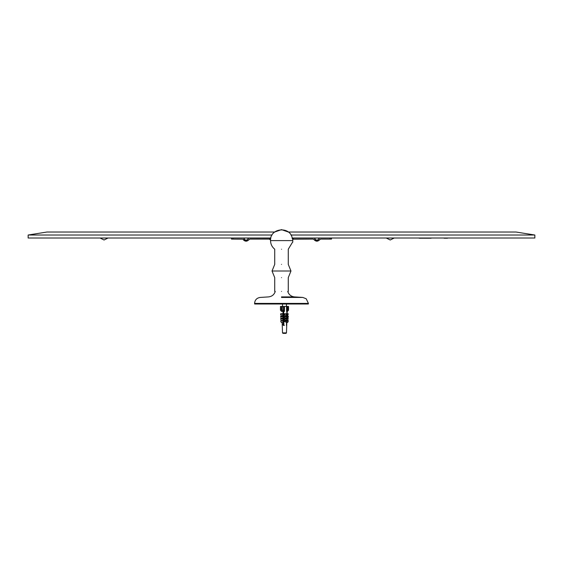 <?xml version="1.0" encoding="UTF-8"?>
<svg xmlns="http://www.w3.org/2000/svg" width="563" height="563" viewBox="0 0 563 563"><rect width="100%" height="100%" fill="white"/><g stroke="black" fill="none" stroke-linecap="round" stroke-linejoin="round"><path stroke-width="0.84" d="M229.155 238.008L270.817 238.107M292.183 238.107L333.845 238.008M292.155 238.008L534.85 238.008L534.85 235.017L516.046 232.026L288.34 232.026L281.5 229.634L274.66 232.026L46.954 232.026L28.15 235.017L272.063 235.017M534.85 235.017L290.937 235.017M270.845 238.008L28.15 238.008L28.15 235.017M330.052 238.107L330.052 239.099L320.713 239.099L319.7 239.655C317.835 241.682 315.963 241.682 314.084 239.655L313.077 239.099L293.316 239.212L293.316 238.121M269.191 239.099L270.55 239.965L269.191 239.099L249.923 239.099L248.916 239.655C247.037 241.682 245.165 241.682 243.3 239.655L243.737 240.204M330.052 239.099L331.501 239.099L331.501 238.107M319.861 239.458L319.263 240.204M319.256 240.211L316.892 241.196L314.534 240.218L316.892 241.196L319.256 240.211L320.256 239.191M243.139 239.458L246.108 241.196L248.459 240.225L249.078 239.451M243.61 238.107L243.807 238.269C245.341 240.788 246.868 240.788 248.403 238.269L248.382 238.367M248.241 238.803L247.044 240M245.165 240L243.976 238.811M248.6 238.107L248.304 238.649M315.273 239.542L315.956 240M319.39 238.107L319.094 238.649M231.499 238.107L231.499 239.099L232.948 239.099L232.948 238.107M242.744 239.191L232.948 239.099M269.684 239.212L269.684 238.121M314.696 238.649L314.597 238.269C316.132 240.788 317.659 240.788 319.193 238.269M293.809 239.099L293.316 239.212M292.584 238.839L293.26 238.163L292.19 238.142M270.641 239.064L269.74 238.163L270.81 238.142M243.744 240.211L246.108 241.196L248.459 240.225L249.465 239.191M317.835 240L319.024 238.811M313.929 239.458L313.535 239.191M317.743 240.035L316.04 240.035M315.21 239.479L314.759 238.803M246.96 240.035L245.257 240.035M243.906 238.642L243.807 238.269M244.821 240.936L246.108 241.196M445.819 238.205L446.67 238.212M444.08 238.205L444.791 238.212M426.902 238.212L428.816 238.212M423.221 238.205L424.819 238.212M424.425 238.212L424.917 238.212M419.168 238.205L421.173 238.212M421.427 238.205L422.982 238.212M425.002 238.205L427.007 238.212M429.182 238.205L431.145 238.212M428.633 238.212L429.259 238.212M444.89 238.205L445.727 238.212M446.874 238.205L447.501 238.212M417.908 238.008L455.791 238.008M281.5 249.219C290.241 249.219 290.241 249.219 281.5 249.219C272.759 249.219 272.759 249.219 281.5 249.219M281.5 264.392C290.241 264.392 290.241 264.392 281.5 264.392C272.759 264.392 272.759 264.392 281.5 264.392M281.5 277.622C290.241 277.622 290.241 277.622 281.5 277.622C272.759 277.622 272.759 277.622 281.5 277.622M281.5 291.444C290.241 291.444 290.241 291.444 281.5 291.444C272.759 291.444 272.759 291.444 281.5 291.444M254.582 303.408C254.884 299.952 256.749 297.961 260.183 297.44L268.537 296.905C271.936 296.511 274.181 294.688 275.265 291.444C274.181 294.688 271.936 296.511 268.537 296.905L260.183 297.44C256.749 297.961 254.884 299.952 254.582 303.408L254.68 304.006L308.32 304.006M281.5 303.907L254.582 303.907L281.5 303.907M281.5 303.408L254.582 303.408L308.418 303.408L306.216 298.77L302.817 297.44L281.5 297.44M281.5 296.905C264.786 296.905 264.786 296.905 281.5 296.905L294.463 296.905C291.071 296.497 288.833 294.674 287.735 291.444M283.879 323.528L283.407 323.648L283.879 323.38M283.717 311.409L283.597 314.168L286.074 314.168L286.222 313.767L286.996 315.639L286.243 316.047L283.759 314.562L283.21 314.731M283.794 317.56L283.407 317.666M283.836 320.544L283.407 320.657M283.407 324.605L283.893 324.731M282.886 312.852L283.738 313.112M283.759 314.963L283.407 316.709L283.928 317.982L283.407 318.398M283.801 317.947L283.407 318.046M283.71 320.959L283.21 321.1M283.886 323.908L283.407 324.028M282.879 324.816L283.9 325.118M283.808 318.299L283.407 318.524M283.893 324.239L283.407 324.506M288.087 310.663L288.523 310.164L288.523 306.448L288.087 306.448L288.523 306.448L288.523 310.171L288.087 310.663M280.458 310.171L280.458 306.448L280.458 310.164L281.662 311.438M280.458 306.448L280.895 306.448L280.458 306.448L280.853 310.663L280.585 306.448L281.599 306.448L281.732 310.199M283.266 333.366L284.568 333.366M283.935 333.366L284.927 333.366M284.611 333.366L284.055 333.366M283.485 310.164L284.442 311.438L283.52 310.959L282.422 311.438L282.119 310.663L282.387 310.164L283.485 310.164L283.485 306.448L284.456 306.448L284.442 311.438M282.119 306.448L282.119 310.663L282.387 306.448L283.485 306.448M287.137 311.409L287.313 310.959L286.567 311.438L287.278 310.663L288.397 310.164L287.419 311.438L287.137 311.156M287.932 310.164L287.932 306.448L288.397 306.448L288.129 310.663M287.932 306.448L287.278 306.448L287.278 310.663M284.385 333.366L285.49 333.366M283.02 333.366L283.879 333.366L282.52 332.888L282.985 333.366M284.385 325.393L283.471 325.393M285.997 333.366L286.461 332.888L285.103 333.366M287.707 322.43L286.834 322.071L287.707 322.43L288.305 320.966L287.573 322.071M286.841 321.881L286.771 321.466M287.046 316.012L286.806 318.398L286.257 316.272L286.961 318.398L286.968 317.982L287.686 318.398L286.961 318.503L288.2 318.503L287.7 320.509L286.877 320.509L286.898 320.094L286.891 320.607L288.172 320.607M286.905 320.009L286.968 318.222M287.13 313.767L288.263 313.767L287.046 316.047L287.207 311.438M287.102 311.191L286.961 315.561M286.954 315.744L286.891 317.806M286.877 318.208L286.82 319.805M286.799 320.474L286.764 321.691M286.736 322.43L286.644 325.393L286.504 322.43M286.546 321.163L286.567 320.509M286.609 319.277L286.637 318.398M286.673 317.279L286.715 316.047M286.743 315.034L286.863 311.416M286.567 311.438L286.525 306.448L284.456 306.448M283.597 314.168L283.907 325.393L283.351 325.393L283.302 321.311L282.176 322.43L281.282 322.43L280.677 320.966L283.288 320.607L283.273 319.327L282.105 320.509L281.282 320.509L280.627 318.918L283.105 318.918L283.259 318.503L283.238 317.089L282.021 318.398L281.296 318.398L280.599 316.688L283.076 316.688L283.203 314.562L281.936 316.047L281.338 316.047L280.564 314.168L283.048 314.168L283.147 311.409M286.806 318.398L283.794 317.089M286.785 320.509L286.293 318.503L286.785 320.509L283.822 319.327M286.785 322.43L286.321 320.607L286.785 322.43L283.851 321.311M282.436 306.448L281.599 306.448L281.676 308.679M287.686 318.398L288.383 316.688L287.046 316.047L287.644 316.047L288.263 313.767M283.407 310.959L283.407 314.281L283.963 315.639M283.407 316.047L283.78 316.047M283.745 313.767L286.222 313.767M283.203 314.562L283.048 314.168M286.841 316.047L286.074 314.168M283.815 316.047L283.407 315.055M287.7 320.509L288.2 318.503M286.103 316.688L283.625 316.688M286.257 316.272L283.78 316.272M283.238 317.089L283.076 316.688M283.773 318.398L283.407 317.497L283.914 320.094L283.759 320.509L283.407 319.657L283.886 322.071L283.407 321.579L283.407 325.393M286.138 318.918L283.653 318.918M283.808 318.503L286.293 318.503M283.273 319.327L283.105 318.918M286.187 320.966L283.71 320.966M283.836 320.607L286.321 320.607M283.865 322.43L283.407 322.43M287.496 315.639L287.644 316.047L287.017 316.047M288.235 316.272L287.531 317.982M287.545 320.094L286.898 320.094M286.518 322.43L286.412 325.393M280.564 314.168L280.719 313.767L283.196 313.767M283.231 316.272L280.747 316.272L280.599 316.688M280.627 318.918L280.782 318.503L283.259 318.503M280.677 320.966L283.288 320.607M286.525 306.448L287.278 306.448M284.139 333.366L283.288 333.366L284.139 333.366M288.495 310.164L287.397 311.438M280.487 310.164L281.584 311.438M281.964 316.047L281.338 316.047M287.644 316.047L287.545 315.639M292.774 240.626C292.774 245.862 292.774 235.264 292.774 240.626M292.345 240.598L270.536 240.598C269.832 227.466 291.106 225.89 292.345 238.979M288.277 291.444L288.277 277.622L290.972 271.007L272.028 271.007L274.723 277.622L272.028 271.007L274.723 264.392L274.723 249.219C272.006 246.981 270.606 244.11 270.536 240.598L270.55 239.965M284.139 310.663L284.139 306.448M286.827 322.43L286.461 332.888L282.675 332.888M288.277 249.219L292.281 242.59L288.277 249.219L288.277 264.392L290.972 271.007L288.277 277.622M274.723 291.444L274.723 277.622M274.723 249.219C272.006 246.981 270.606 244.11 270.536 240.598M274.723 264.392L272.028 271.007M288.277 264.392L290.972 271.007M308.418 303.408L308.418 303.907M294.463 296.905L302.817 297.44M283.703 323.465L282.886 323.816M283.696 320.474L282.872 320.833M283.696 314.492L282.879 314.844M283.703 311.501L282.879 311.86M286.511 323.014L286.511 322.627M282.872 315.843L283.696 316.195M282.886 318.834L283.703 319.193M282.535 304.006L282.535 306.448L282.535 304.006M286.447 304.006L286.447 306.448M280.543 310.206L280.543 306.448M288.439 310.206L288.439 306.448M282.084 310.466L282.084 306.448M286.834 322.149L286.461 332.888L285.962 333.366M286.841 322.001L286.898 320.263M282.147 322.149L282.52 332.888M292.774 242.16L292.345 242.59M292.774 239.029L292.345 238.606M394.22 238.008L390.229 240L386.246 238.008M108.054 238.008L104.064 240L100.073 238.008"/></g></svg>
